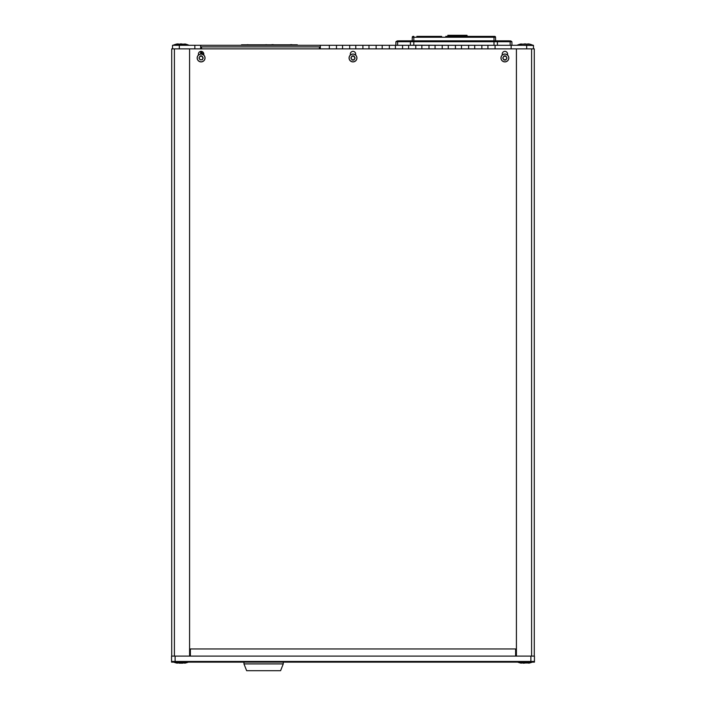 <?xml version="1.0" encoding="UTF-8"?>
<svg xmlns="http://www.w3.org/2000/svg" width="706" height="706" viewBox="0 0 706 706"><rect width="100%" height="100%" fill="white"/><g stroke="black" fill="none" stroke-linecap="round" stroke-linejoin="round"><path stroke-width="1.06" d="M515.609 656.103L515.609 648.955L190.391 648.955L190.391 656.103M530.886 662.131L534.451 662.131L534.451 661.46L171.549 661.46L171.549 656.103L175.114 656.103L175.114 661.46L171.549 661.46L171.549 662.131L175.114 662.131L175.114 661.46L530.886 661.46L530.886 656.103L534.451 656.103L534.451 661.46L530.886 661.46L530.886 662.131L175.114 662.131M530.886 656.103L175.114 656.103M534.274 656.103L534.274 48.873L189.587 48.873L189.587 656.103M203.787 55.103L203.787 54.053A2.683 2.683 0 0 0 201.104 51.37A2.683 2.683 0 0 0 198.421 54.053L198.421 55.103M507.579 55.103L507.579 54.053A2.683 2.683 0 0 0 504.896 51.37A2.683 2.683 0 0 0 502.213 54.053L502.213 55.103M355.683 55.103L355.683 54.053A2.683 2.683 0 0 0 353 51.37A2.683 2.683 0 0 0 350.317 54.053L350.317 55.103M189.587 653.368L190.391 654.753M515.609 654.753L516.413 653.368M171.726 656.103L171.726 48.873L189.587 48.873M516.413 48.873L516.413 656.103M177.171 662.987L184.698 662.925M182.113 662.96L185.113 662.987L182.227 662.987M180.754 662.987L179.818 663.013M184.248 662.987L180.692 662.987M179.156 663.181L182.863 663.181M520.649 662.943L529.429 662.987M524.973 663.066L523.146 663.172L524.973 663.066M184.857 662.987L185.457 662.987M526.094 662.96L529.094 662.987L526.199 662.987M521.143 662.987L520.543 662.987L521.143 662.987M523.79 663.013L528.662 662.775M524.726 662.987L520.887 662.987M353 54.133A3.848 3.848 0 0 0 349.152 57.98A3.848 3.848 0 0 0 353 61.828A3.848 3.848 0 0 0 356.848 57.98A3.848 3.848 0 0 0 353 54.133M350.988 57.698L351.932 59.833A2.144 2.144 0 0 0 354.068 59.842L354.244 59.578A2.074 2.074 0 0 1 355.012 58.263L353.759 56.101L352.241 56.101L350.988 57.698A2.074 2.074 0 0 0 351.756 56.383M353 54.053A3.927 3.927 0 0 1 356.927 57.98A3.927 3.927 0 0 1 353 61.907A3.927 3.927 0 0 1 349.073 57.98A3.927 3.927 0 0 1 353 54.053A3.927 3.927 0 0 0 349.073 57.98A3.927 3.927 0 0 0 353 61.907M350.988 58.263A2.074 2.074 0 0 1 351.756 59.578L352.241 59.86A2.074 2.074 0 0 1 353.759 59.86L352.241 59.86M353.759 56.101A2.074 2.074 0 0 1 352.241 56.101M354.068 56.127L354.068 56.127A2.144 2.144 0 0 0 351.932 56.127L351.932 56.127A2.144 2.144 0 0 1 354.068 56.127M355.012 57.698A2.074 2.074 0 0 1 354.244 56.383M354.244 59.578L355.012 58.263M504.896 54.133A3.848 3.848 0 0 0 501.048 57.98A3.848 3.848 0 0 0 504.896 61.828A3.848 3.848 0 0 0 508.744 57.98A3.848 3.848 0 0 0 504.896 54.133M502.884 58.263A2.074 2.074 0 0 1 503.652 59.578L504.896 59.719A2.074 2.074 0 0 1 505.655 59.86L506.14 59.578A2.074 2.074 0 0 1 506.908 58.263L506.14 56.383L504.137 56.101L502.751 57.98L503.828 59.833A2.144 2.144 0 0 0 505.964 59.842M504.896 54.053A3.927 3.927 0 0 1 508.823 57.98A3.927 3.927 0 0 1 504.896 61.907A3.927 3.927 0 0 1 500.969 57.98A3.927 3.927 0 0 1 504.896 54.053A3.927 3.927 0 0 0 500.969 57.98A3.927 3.927 0 0 0 504.896 61.907M504.137 59.86A2.074 2.074 0 0 1 504.896 59.719L506.14 59.578L506.908 58.263M503.652 56.383A2.074 2.074 0 0 1 502.884 57.698M505.964 56.127A2.144 2.144 0 0 0 503.828 56.127A2.144 2.144 0 0 1 505.964 56.127A2.144 2.144 0 0 0 503.828 56.127L503.828 56.127A2.144 2.144 0 0 1 505.964 56.127L505.655 56.101A2.074 2.074 0 0 1 504.137 56.101L504.137 56.101M506.908 57.698A2.074 2.074 0 0 1 506.14 56.383M201.104 54.133A3.848 3.848 0 0 0 197.256 57.98A3.848 3.848 0 0 0 201.104 61.828A3.848 3.848 0 0 0 204.952 57.98A3.848 3.848 0 0 0 201.104 54.133M199.092 58.263L200.345 59.86L202.348 59.578A2.074 2.074 0 0 1 203.116 58.263L201.863 56.101L199.86 56.383L199.092 58.263A2.074 2.074 0 0 1 199.86 59.578L200.345 59.86A2.074 2.074 0 0 1 201.863 59.86L202.172 59.833M201.104 54.053A3.927 3.927 0 0 1 205.031 57.98A3.927 3.927 0 0 1 201.104 61.907A3.927 3.927 0 0 1 197.177 57.98A3.927 3.927 0 0 1 201.104 54.053A3.927 3.927 0 0 0 197.177 57.98A3.927 3.927 0 0 0 201.104 61.907M201.863 56.101A2.074 2.074 0 0 1 200.345 56.101L200.036 56.127A2.144 2.144 0 0 1 201.554 55.889A2.144 2.144 0 0 0 200.036 56.127M199.86 56.383A2.074 2.074 0 0 1 199.092 57.698M203.116 57.698A2.074 2.074 0 0 1 202.348 56.383M202.348 59.578L203.116 58.263M201.554 48.873L201.554 46.905L319.421 46.905L319.421 48.873M201.554 51.414L201.554 52.262L203.099 52.262M201.554 52.262L201.554 53.515M177.744 44.125L177.171 43.957A19.644 19.644 0 0 0 173.217 45.193L188.811 45.193A19.644 19.644 0 0 0 184.848 43.957L184.31 44.169M185.519 44.125L177.321 44.125M184.072 44.134L179.553 44.125M180.498 44.116L179.598 44.107M176.8 44.125L179.677 44.16M524.99 43.922L525.723 43.94M525.546 43.957L524.258 43.94M178.247 43.931L177.63 43.948M180.304 43.931L181.01 43.931M181.724 43.931L180.665 43.957M521.24 43.94A19.644 19.644 0 0 0 517.189 45.193L532.836 45.484M528.829 44.125L520.543 44.125M526.191 44.099L525.343 44.143M523.878 44.151L520.878 44.125L523.764 44.125M529.094 44.125L526.076 44.169M520.71 44.301L521.346 44.301M521.76 44.125L525.317 44.134M412.56 45.21L451.672 45.299M383.896 45.299L405.332 45.299M320.321 48.873L320.321 45.299L329.34 45.299L329.34 48.873M320.321 45.299L200.654 45.299L200.654 48.873M179.315 48.873L179.315 45.299L200.654 45.299M194.856 45.299L194.856 48.873M172.529 48.873L172.529 45.299L179.315 45.299M533.471 48.873L533.471 45.299L526.685 45.299L526.685 48.873M511.144 48.873L511.144 45.299L526.685 45.299M495.074 48.873L495.074 45.299L511.144 45.299M495.074 45.299L487.925 45.299L487.925 48.873M481.854 48.873L481.854 45.299L487.925 45.299M481.854 45.299L474.714 45.299L474.714 48.873M468.643 48.873L468.643 45.299L474.714 45.299M468.643 45.299L461.495 45.299L461.495 48.873M455.423 48.873L455.423 45.299L461.495 45.299M455.423 45.299L448.284 45.299L448.284 48.873M442.212 48.873L442.212 45.299L448.284 45.299M442.212 45.299L435.064 45.299L435.064 48.873M428.992 48.873L428.992 45.299L435.064 45.299M428.992 45.299L421.853 45.299L421.853 48.873M415.772 48.873L415.772 45.299L421.853 45.299M415.772 45.299L408.633 45.299L408.633 48.873M402.561 48.873L402.561 45.299L408.633 45.299M402.561 45.299L395.413 45.299L395.413 48.873M389.341 48.873L389.341 45.299L395.413 45.299M389.341 45.299L382.202 45.299L382.202 48.873M376.13 48.873L376.13 45.299L382.202 45.299M376.13 45.299L368.982 45.299L368.982 48.873M362.91 48.873L362.91 45.299L368.982 45.299M362.91 45.299L355.771 45.299L355.771 48.873M349.699 48.873L349.699 45.299L355.771 45.299M349.699 45.299L342.551 45.299L342.551 48.873M200.654 53.515L200.654 51.414L200.654 53.515L203.725 53.515L200.654 53.515M336.48 48.873L336.48 45.299L342.551 45.299M336.48 45.299L329.34 45.299M248.583 44.805A4.898 4.898 0 0 0 246.703 44.805M292.416 44.805A4.898 4.898 0 0 0 289.963 44.805A4.898 4.898 0 0 1 292.416 44.805M273.875 44.805A4.898 4.898 0 0 0 271.307 44.805M267.177 44.805A4.898 4.898 0 0 0 265.306 44.805A4.898 4.898 0 0 1 267.177 44.805M297.314 45.299L297.314 44.805L241.523 44.805L241.523 45.299M503.916 40.833L398.413 40.833C396.313 40.833 396.313 40.833 398.413 40.833A0.891 0.75 90 0 0 397.663 41.716L395.925 41.716L397.381 40.833M511.947 45.299L511.885 41.716L510.147 41.716A0.891 0.75 90 0 0 509.405 40.833C511.497 40.833 511.497 40.833 509.405 40.833L495.612 40.833L495.55 37.25A0.891 0.891 0 0 0 494.65 36.368L445.777 36.368M496.636 40.833A0.891 0.75 90 0 1 497.386 41.716L494.006 41.716L494.006 40.833L412.207 40.833L412.269 37.25L413.813 37.25L413.813 36.368L413.16 36.368L413.813 36.368M510.614 40.833L511.885 41.716M412.269 37.25A0.891 0.891 0 0 1 413.16 36.368M466.948 35.653L466.948 36.368L473.479 36.368M489.161 36.368L494.006 36.368L494.006 37.25L495.55 37.25M416.849 36.368L441.674 36.368M448.681 35.653L447.833 35.653L447.833 36.368L448.689 36.368L447.992 35.3L466.948 35.3L467.381 36.368L455.026 36.368M466.79 35.3L448.689 35.662M447.833 35.3L447.833 36.368M283.256 662.131L283.256 663.914L280.582 670.7L246.65 670.7L243.967 663.914L243.967 662.131M283.256 663.914L243.967 663.914M174.4 48.873L174.4 656.103M531.6 48.873L531.6 656.103M494.006 45.299L494.006 41.716L413.813 41.716L413.813 37.25L494.006 37.25L494.006 40.833M411.174 40.833A0.891 0.75 90 0 0 410.424 41.716L397.663 41.716L397.61 45.299M413.813 45.21L413.813 41.716L410.424 41.716L410.371 45.299M510.2 45.299L510.147 41.716L497.386 41.716L497.439 45.299M466.084 35.662L466.084 36.368M184.354 662.969L184.76 663.172A19.644 19.644 0 0 0 188.308 662.131M176.906 662.987L179.906 662.96M173.711 662.131A19.644 19.644 0 0 0 177.268 663.172M528.326 662.969L528.741 663.172A19.644 19.644 0 0 0 532.289 662.131M523.137 663.181L524.99 663.075M517.692 662.131A19.644 19.644 0 0 0 521.24 663.172L521.646 663.005M527.744 43.94L528.441 43.94M525.749 43.94L524.911 43.922M178.3 43.931L177.621 43.948M181.054 43.931L180.259 43.931M528.326 44.116L528.741 43.94A19.644 19.644 0 0 1 532.783 45.193M395.925 41.716L395.863 45.299"/></g></svg>

